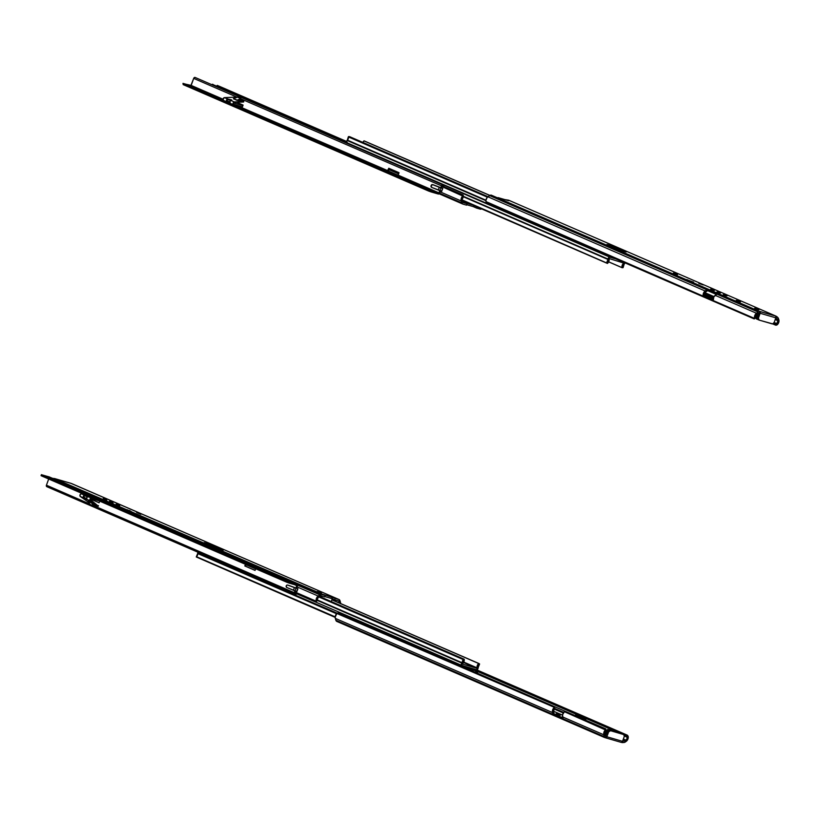 <?xml version="1.0" encoding="UTF-8"?>
<svg xmlns="http://www.w3.org/2000/svg" width="820" height="820" viewBox="0 0 820 820"><rect width="100%" height="100%" fill="white"/><g stroke="black" fill="none" stroke-linecap="round" stroke-linejoin="round"><path stroke-width="1.23" d="M677.505 274.659L673.353 273.019L677.505 274.659M720.411 293.068L716.987 291.93L720.411 293.068M726.694 295.784L723.271 294.646L726.694 295.784M710.725 289.07L714.343 290.485L710.725 289.07M725.146 294.769L727.319 295.62L725.146 294.769M717.305 292.484L719.478 293.334L717.305 292.484M620.996 250.52L606.954 244.432L626.111 252.017L612.068 245.918L626.111 252.017L620.996 250.52M612.386 246.789L612.068 245.918L606.954 244.432L612.068 245.918L612.386 246.789M698.855 283.423L703.191 284.94L698.855 283.423M689.241 280.614L693.576 282.131L689.241 280.614M690.993 281.373L686.76 279.548L690.993 281.373M508.964 200.357A3.024 2.122 113.4 0 0 508.8 200.264A3.024 2.122 113.4 0 0 508.625 200.203L775.966 316.13L758.295 311.067L491.354 195.17A3.024 2.122 113.4 0 0 489.601 195.58L706.799 289.757L705.128 290.977L487.931 196.8L489.601 195.58L706.799 289.757L705.128 290.977L487.931 196.8A3.915 2.747 113.4 0 0 485.952 201.576L703.242 296.174A3.915 2.747 -66.6 0 1 705.128 290.977L703.406 293.355L703.263 296.256L754.533 318.416L754.164 318.898L486.906 203.001L486.106 202.017L703.263 296.256L704.329 295.385A2.398 1.681 -66.6 0 1 705.487 292.197L707.609 290.649L716.383 294.452L707.639 290.659L707.803 289.931L704.872 292.822L704.349 295.456L713.144 299.269L704.349 295.456L703.263 296.256L754.533 318.416L757.352 312.594L756.47 313.24L715.173 295.333L716.834 294.113L757.905 311.918L758.162 311.18L757.567 312.82L759.832 313.117L757.567 312.83M717.08 293.949A3.024 2.122 113.4 0 0 716.834 294.113L757.905 311.918L755.148 314.747L754.492 318.016A3.915 2.747 -66.6 0 1 756.47 313.24L715.173 295.333A3.915 2.747 113.4 0 0 713.287 300.53L713.769 297.004L716.834 294.113A3.024 2.122 113.4 0 1 717.08 293.949L707.045 289.603L717.08 293.949M755.456 318.037A1.517 0.697 -126.1 0 0 755.62 317.617L754.533 318.416A1.517 0.697 53.9 0 1 754.369 318.826L755.456 318.037A1.517 0.697 -126.1 0 1 755.251 318.098L755.589 317.217A2.398 1.681 -66.6 0 1 756.614 314.634L757.875 311.989L757.157 313.998M775.679 317.617L777.749 320.558L775.259 319.472L777.821 320.815L776.96 323.449L777.329 324.679L778.928 321.676L778.559 318.785L777.821 320.815A2.398 1.681 -66.6 0 1 776.96 323.449L775.32 323.951L773.701 323.254L775.32 323.951L773.598 323.357L774.92 323.931L775.228 324.986L772.717 323.89L775.679 325.171L776.919 324.945A1.517 0.83 -16.5 0 1 775.679 325.171L775.32 323.951A1.517 0.83 163.5 0 0 776.55 323.726L774.09 322.66L776.96 323.449L777.329 324.679A3.915 2.747 -66.6 0 0 778.856 319.769L778.067 317.801L777.401 319.892L776.274 318.283L776.868 316.633L778.067 317.801L776.868 316.633L776.274 318.283L775.894 317.688M714.005 296.604L704.974 292.689L714.005 296.604M757.208 316.1L755.937 315.546L757.208 316.1M713.656 297.209L704.595 293.283L713.656 297.209M756.317 314.952L757.444 315.444L756.317 314.952M776.171 316.212L508.625 200.203L504.823 199.588L509.005 200.377M759.371 311.323L760.253 312.963L758.52 317.811L757.526 317.381A2.019 1.414 113.4 0 0 758.09 319.636L759.074 320.066A2.019 1.414 -66.6 0 0 759.197 320.107L772.153 323.88A2.019 1.414 -66.6 0 0 774.203 322.383L775.843 317.842L760.16 313.26L758.408 318.191L759.197 320.107L772.727 323.89L774.203 322.383L775.935 317.535L775.689 316.079L758.695 311.098L491.354 195.17L490.042 195.314L487.008 197.722L485.942 200.275L486.106 202.017A1.517 0.697 53.9 0 0 486.906 203.001L754.164 318.898A1.517 0.697 53.9 0 0 754.369 318.826M757.157 316.233L755.876 315.669L757.157 316.233M713.605 297.342L704.534 293.406L713.605 297.342M756.87 317.022L755.62 316.479L756.87 317.022M713.318 298.142L704.288 294.216L713.318 298.142M498.14 197.651L508.431 200.644M740.409 301.904L736.247 300.325L740.409 301.904M754.738 308.187L758.9 309.765L754.738 308.187M508.646 200.705L497.935 197.651M757.885 311.979L758.162 311.18M759.494 311.364L760.212 312.061L759.832 313.117L760.212 312.061A1.517 1.076 106.3 0 1 760.16 313.26L775.843 317.842A1.517 1.076 -73.7 0 0 775.904 316.633M759.074 320.066A2.019 1.414 -66.6 0 1 758.52 317.811L757.526 317.381L758.838 312.697M757.69 312.287L757.024 314.214M777.596 320.21L777.821 320.815L778.559 318.785L778.129 317.883L777.596 320.21M758.09 319.636A2.019 1.414 113.4 0 0 758.203 319.677L758.971 320.005M758.951 312.779L757.413 317.76L758.203 319.677M757.741 311.057L758.387 311.19M758.418 312.748L759.043 313.025L758.418 312.748L759.023 312.933L758.418 312.748L756.224 318.816L757.977 319.574L756.224 318.816L758.418 312.748M610.305 256.301L611.054 257.254A1.855 1.302 -66.6 0 1 610.941 257.213A1.855 1.302 -66.6 0 1 610.367 256.537M489.878 195.396L364.111 140.855L489.878 195.396M362.645 142.905L363.947 140.897L489.776 195.457L363.947 140.897A3.915 2.747 113.4 0 0 362.86 142.403M488.074 196.697L349.443 136.581L488.074 196.697M487.726 196.954L348.479 136.571L487.726 196.954M487.449 197.21L348.326 136.889L487.449 197.21M347.475 142.957L346.706 141.624L347.332 140.097L485.952 200.213L347.332 140.097A2.398 1.681 113.4 0 0 348.326 136.889L347.332 140.097A1.004 0.707 113.4 0 0 347.044 140.446L485.911 200.664L347.044 140.446A1.855 1.302 113.4 0 0 347.362 142.926A1.855 1.302 113.4 0 0 347.475 142.957L610.838 257.162M611.597 256.916L610.951 257.08M609.465 258.648L623.61 263.025L609.465 258.648M616.015 258.987L609.967 257.224L444.173 185.33L609.967 257.224L616.015 258.987M348.684 143.736L350.386 144.238L348.684 143.736M624.778 262.789A1.855 1.302 -66.6 0 1 624.45 263.835A1.004 0.707 -66.6 0 1 624.163 264.183L623.169 267.402A2.398 1.681 -66.6 0 1 624.163 264.183L624.789 262.656M623.015 267.709L622.052 267.699L623.015 267.709M608.635 261.877L622.052 267.699L608.635 261.877M608.655 261.826L621.939 267.587A3.915 2.747 -66.6 0 1 623.487 263.24L622.206 265.27L621.939 267.587L608.655 261.826M609.137 259.048A3.915 2.747 -66.6 0 1 607.548 263.384L608.85 261.375L609.137 259.048M462.367 200.541L607.384 263.425L462.367 200.541M462.316 200.357L607.384 263.425L462.316 200.357M462.203 199.936L606.595 262.923L462.203 199.936M607.968 259.458A2.398 1.681 -66.6 0 1 606.667 262.584L607.968 259.458A1.004 0.707 -66.6 0 1 607.968 259.028L463.515 196.39L607.968 259.028A1.855 1.302 -66.6 0 1 609.967 257.224L608.46 257.9L607.968 259.458L463.454 196.79L607.968 259.458M183.219 84.45L431.002 191.9L431.351 190.947L438.946 192.854L398.151 175.162L438.946 192.854L439.766 190.599L438.946 192.854L398.151 175.162L399.043 172.692L388.793 168.254L387.901 170.714L238.435 106.221L387.901 170.714L241.9 107.758L438.638 193.079L428.942 190.096L183.516 83.671L191.162 85.403L223.05 99.23L224.434 97.631A1.517 1.066 113.4 0 0 223.665 100.501L226.812 101.864M462.695 204.016A3.024 2.122 -66.6 0 0 462.869 204.077L466.508 205.143L462.49 203.903L461.721 202.827L439.561 193.212L461.721 202.827L461.168 200.961L461.721 202.827A3.024 2.122 -66.6 0 0 462.695 204.016L439.12 193.797L462.521 203.934M398.11 175.234L388.516 171.083L398.11 175.234M389.039 169.678L398.622 173.84L389.039 169.678M463.361 201.986L463.802 201.156L463.074 202.027L467.021 203.719L462.962 202.53L462.254 200.162A2.398 1.681 -66.6 0 1 463.064 197.282L462.695 196.052L461.506 197.712L461.168 200.961L440.084 191.808L461.168 200.961A3.915 2.747 -66.6 0 1 462.695 196.052L441.959 186.611L462.992 195.734L463.064 197.282L463.29 196.052M433.155 184.766A1.261 1.097 -76.4 0 1 433.421 184.828L441.755 188.026L442.164 186.037L441.478 187.944L442.831 188.487A3.915 2.747 113.4 0 0 441.836 191.234L431.463 187.288L431.443 184.992L433.421 184.828L442.831 188.487L432.642 184.643L439.264 187.308L438.269 190.055L439.899 190.64L440.893 187.893L439.264 187.308L438.269 190.055L431.648 187.39A1.261 1.097 103.6 0 1 431.064 185.791L431.197 185.412A1.261 1.097 103.6 0 1 432.642 184.643L433.216 184.766M463.156 195.17A1.517 0.83 163.5 0 0 463.074 195.006L442.205 185.966L463.074 195.006L462.992 195.734A1.517 0.83 163.5 0 0 463.156 195.17L463.515 196.38A1.517 0.83 -16.5 0 0 463.433 196.226M462.398 201.084L463.751 201.464M463.771 201.361L462.234 200.715M215.967 86.315L349.494 143.971L216.234 86.182L347.157 142.803L216.644 86.202L217.587 85.516L346.706 141.511L217.167 85.423A1.517 0.697 -126.1 0 1 217.32 85.393L346.706 141.491L217.32 85.393L216.234 86.182A1.517 0.697 53.9 0 0 216.07 86.233M481.606 208.885A3.024 2.122 -66.6 0 1 480.141 209.11L476.502 208.054L476.943 206.855L476.502 208.054L480.561 209.172L481.883 208.7M233.956 102.5L234.12 103.023L233.956 102.5M235.565 103.443L235.237 102.367L235.565 103.443M473.202 206.599L476.502 208.054L473.202 206.599M463.515 196.38A1.517 0.83 -16.5 0 1 463.351 196.954L462.162 199.445L462.962 202.53L467.021 203.719L466.508 205.143L467.021 203.719L464.397 202.591L464.786 201.587L464.397 202.591L472.689 205.01L463.074 202.027M473.242 206.609L466.662 204.692L473.355 206.64L474.616 205.574L473.56 206.63M463.679 201.453L462.541 201.125M462.449 200.787L463.73 201.341M441.57 191.162L442.831 188.487L441.57 191.162L439.899 190.64L440.893 187.893L442.564 188.415L441.57 191.162M215.27 85.464L212.329 84.614L215.27 85.464M236.898 97.231L233.382 98.779L238.62 100.522L241.244 99.117L240.834 98.615L236.908 100.235L241.736 100.429L241.244 99.117L238.487 100.255L241.736 100.429L243.817 101.506L236.796 100.265L233.382 98.779L234.038 98.379L233.382 98.779L237.062 100.347L241.961 100.696L240.957 98.697L237.277 97.098L233.495 98.759L237.41 97.139L240.834 98.615L236.908 100.235L233.495 98.759L237.021 97.149M227.745 99.066L224.434 97.631L233.905 97.201L235.36 97.836L233.905 97.201L224.434 97.631L228.144 99.066L227.437 99.599L231.486 100.45L227.663 99.548L226.843 101.239A1.004 0.707 -66.6 0 1 227.437 99.599L227.745 99.066M226.658 101.752A1.517 1.066 -66.6 0 1 227.632 99.076L226.463 100.214L226.453 101.465L229.989 103.053M227.017 101.403L229.641 102.367M233.403 104.724L242.279 107.338L233.577 104.796A1.517 1.066 -66.6 0 1 234.346 101.926L230.933 100.511A1.517 1.066 113.4 0 0 229.959 103.187L233.403 104.724L233.013 103.258L234.346 101.926L231.045 100.491L231.476 99.835L228.144 99.066L231.814 100.214L229.969 101.229L230.246 103.351M243.817 101.506L234.346 101.926L243.817 101.506M243.653 101.987L234.264 102.408L243.653 101.987M233.638 104.273L233.751 104.324A1.004 0.707 -66.6 0 1 234.264 102.408L233.372 103.299L233.638 104.273M242.453 106.867L233.751 104.324L242.453 106.867M229.856 102.449L227.171 101.475M226.73 100.87L229.733 101.752L226.73 100.87M233.567 102.869L242.915 105.595L233.567 102.869M223.665 100.501L223.05 99.22L191.162 85.403L193.704 78.392L236.98 97.16L193.704 78.392L195.037 77.418A1.312 0.922 113.4 0 0 193.704 78.392L190.855 85.629L223.04 99.589L190.855 85.629L182.983 83.384L183.178 84.624L183.516 83.671L428.665 189.973L428.317 190.927L183.178 84.624L182.983 83.384M229.795 102.971L227.007 101.946M233.495 98.759L234.141 98.369L233.526 98.595M414.079 183.116L417.093 184.213L414.079 183.116M414.028 183.321L420.998 185.966L414.028 183.321M268.181 119.853L271.645 121.206L268.181 119.853M217.833 98.021L221.287 99.374L217.833 98.021M199.332 89.995L206.25 92.844L199.332 89.995M348.664 154.754L352.118 156.107L348.664 154.754M399.012 176.587L402.476 177.94L399.012 176.587M242.207 107.533L243.099 105.073L236.703 102.305L243.099 105.073L242.207 107.533M443.876 186.171L442.164 186.037L443.292 186.058L443.64 185.105L442.452 184.859L441.488 185.843L241.183 98.984L441.488 185.843L440.76 187.852L441.488 185.843A1.312 0.922 -66.6 0 1 442.82 184.869L195.037 77.418L443.681 184.93L195.037 77.418L443.681 184.93L444.214 185.217L443.292 186.058L444.214 185.217M439.633 193.048L440.442 190.804L439.633 193.048A1.312 0.922 -66.6 0 1 438.3 194.022L431.002 191.9L438.485 194.053L439.633 193.048M388.588 170.919L389.449 168.541L388.588 170.919M237.933 106.067L241.9 107.758L237.933 106.067M213.374 95.93L207.726 93.941L213.374 95.93M406.31 179.908L411.958 181.897L406.31 179.908M428.665 189.973L428.317 190.927L431.002 191.9L431.351 190.947L428.665 189.973M399.043 172.692L397.843 175.388L387.399 170.878L388.793 168.254L399.043 172.692M556.667 713.871L560.285 715.286L556.667 713.871M559.64 715.163L556.011 713.748L559.64 715.163M604.371 737.426L605.037 737.651L603.971 737.211L604.176 736.585L563.114 718.781A3.024 2.122 113.4 0 0 563.207 719.037L553.162 714.681A3.024 2.122 113.4 0 1 553.069 714.425L552.475 710.468L554.402 707.363L336.856 613.473A3.915 2.747 113.4 0 0 335.329 618.382L552.516 712.559A3.915 2.747 -66.6 0 1 554.402 707.363L554.822 708.531L553.52 710.93L553.9 715.009L554.33 714.148L562.827 717.828L554.299 714.138L553.602 711.77A2.398 1.681 -66.6 0 1 554.761 708.582L563.719 712.385L554.822 708.531L554.463 707.311L337.266 613.206L338.496 612.981L605.755 728.877L605.683 729.605L564.437 711.719A3.915 2.747 113.4 0 0 562.561 716.916L603.858 734.822L604.176 736.585L563.114 718.781A3.024 2.122 113.4 0 0 563.207 719.037L553.162 714.681A3.024 2.122 -66.6 0 1 553.069 714.425L335.872 620.248L335.329 618.382L552.516 712.559L553.069 714.425L335.872 620.248A3.024 2.122 113.4 0 0 336.846 621.437A3.024 2.122 113.4 0 0 337.02 621.499L604.063 737.293M622.595 741.178L625.168 740.429L624.44 742.438L626.244 741.352A3.915 2.747 -66.6 0 0 628.222 736.575L627.115 737.385L624.348 735.786L626.982 736.924A1.517 0.697 53.9 0 0 626.183 735.94L624.051 734.864L625.875 735.653L626.818 734.966L477.978 670.422L627.269 735.15L477.978 670.411L627.269 735.15A1.517 0.697 -126.1 0 1 628.069 736.124L626.818 734.966L626.183 735.94L624.184 735.068L626.183 735.94L627.115 737.385A2.398 1.681 -66.6 0 1 626.101 739.958L625.363 741.997L627.556 739.845L628.222 736.575L626.101 739.958L623.272 740.952L622.677 742.602L624.44 742.438L622.677 742.602L623.272 740.952L622.37 741.106M606.144 737.672L606.534 736.616L604.514 735.909L606.534 736.616L605.539 736.186L606.534 736.616L606.144 737.672A1.517 1.076 106.3 0 0 606.861 736.76L622.544 741.331A1.517 1.076 -73.7 0 1 621.837 742.243L622.626 742.602L621.416 742.418L622.421 741.618L624.297 736.401L623.764 734.597L610.562 730.712L608.665 731.85L606.861 736.76L622.544 741.331L624.194 736.78A2.019 1.414 -66.6 0 0 623.63 734.525A2.019 1.414 -66.6 0 0 623.518 734.484L609.567 730.282A2.019 1.414 113.4 0 0 607.518 731.778L608.512 732.209L606.861 736.76L605.037 737.651M576.931 715.153A3.915 2.747 -66.6 0 1 576.757 716.28M585.787 720.206A2.398 1.681 113.4 0 0 585.736 719.037L575.691 714.681A2.398 1.681 -66.6 0 1 575.742 715.85M477.957 671.662L618.454 732.588L477.957 671.662M563.268 712.99L554.248 709.074L563.268 712.99M562.469 715.101L553.51 711.217L562.469 715.101M604.852 733.48L605.939 733.951L604.852 733.48M336.846 621.437L604.197 737.364L604.883 733.777A2.398 1.681 -66.6 0 1 605.744 731.153L605.385 729.913L603.776 732.916L604.145 735.806L605.98 729.913M563.114 718.781L562.561 716.916L603.858 734.822A3.915 2.747 -66.6 0 1 605.385 729.913L564.437 711.719L562.52 714.825L563.114 718.781M197.989 552.229A1.855 1.302 113.4 0 0 197.661 553.1L336.866 613.462L335.175 617.142L336.056 620.689L337.02 621.499M619.551 732.906L477.988 671.529L619.551 732.906M625.865 740.132L623.374 739.045L625.865 740.132L624.44 742.438L625.363 741.997L625.865 740.132M606.718 731.819L605.591 731.337L606.718 731.819M605.836 729.031A1.517 0.83 163.5 0 1 605.683 729.605L606.041 730.815A1.517 0.83 -16.5 0 0 606.195 730.251L605.836 729.031A1.517 0.83 163.5 0 0 605.755 728.877L338.496 612.981A1.517 0.83 163.5 0 0 337.266 613.206L197.661 553.1A1.004 0.707 113.4 0 0 197.671 553.531L336.559 613.76L197.671 553.531L196.369 556.657A2.398 1.681 113.4 0 0 197.671 553.531L198.163 551.962M605.385 737.754L621.293 742.397M603.971 737.211L604.555 735.499M605.539 736.186L607.518 731.778L608.512 732.209A2.019 1.414 -66.6 0 1 610.562 730.712L609.291 730.241L608.132 730.794L605.539 736.186M604.955 734.31L604.227 736.227M622.749 734.156A2.019 1.414 113.4 0 0 622.636 734.105A2.019 1.414 113.4 0 0 622.524 734.054L607.589 729.421L622.78 734.177M606.052 737.723L605.396 737.754M575.722 715.973L575.671 714.609L585.716 718.966L585.767 720.319M576.614 716.711L576.911 714.538M605.385 735.489L606.072 735.776L605.385 735.489L607.589 729.421L620.545 733.203L607.589 729.421L605.385 735.489M476.851 673.22L478.019 671.426L477.291 669.684L475.713 673.066M475.979 672.584A3.915 2.747 -66.6 0 1 476.768 671.601L476.123 670.822L476.768 671.108L477.291 669.684A1.855 1.302 -66.6 0 1 477.404 669.725A1.855 1.302 -66.6 0 1 477.722 672.205A1.004 0.707 -66.6 0 1 477.435 672.554A2.398 1.681 -66.6 0 0 476.984 673.025M462.777 666.865L463.146 665.84L462.777 666.865M462.623 665.604L461.516 666.609M461.66 666.373A1.855 1.302 -66.6 0 1 462.49 665.655M335.195 616.855L196.369 556.657L335.195 616.855M335.175 617.214L196.369 556.657L335.175 617.214M335.175 617.378L196.287 556.985L335.175 617.378M476.768 671.601L475.897 671.231L476.768 671.601M476.112 669.622A1.517 1.076 -73.7 0 1 476.092 670.903L475.262 672.277L476.092 670.903L463.946 667.367L476.092 670.903L476.082 669.54M463.392 665.84L463.402 667.213M463.433 665.932A1.517 1.076 106.3 0 1 463.433 667.142M463.546 662.519L476.707 668.228L462.675 664.139L476.707 668.228L463.546 662.519M462.152 665.553L476.205 669.653L462.152 665.553A1.855 1.302 -66.6 0 1 462.039 665.512A1.855 1.302 -66.6 0 1 461.721 663.042L317.299 600.414L461.721 663.042A1.004 0.707 -66.6 0 1 462.008 662.693L317.268 599.932L462.008 662.693L463.003 659.475A2.398 1.681 -66.6 0 1 462.008 662.693L461.383 664.22L462.152 665.553M462.039 665.512L296.358 593.67L461.937 665.461M318.888 596.98L463.003 659.475L318.888 596.98M319.205 596.745L463.156 659.167L319.205 596.745M319.564 596.489L464.12 659.178L319.564 596.489M464.233 659.29L464.233 659.29A3.915 2.747 -66.6 0 1 462.675 663.636L463.966 661.607L464.233 659.29M477.035 667.828L476.707 668.228L477.035 667.828A3.915 2.747 -66.6 0 1 478.624 663.482L331.864 599.851L478.788 663.452L477.322 665.502L477.035 667.828L463.771 662.078L477.035 667.828M331.895 599.758L478.788 663.452L331.895 599.758M479.577 663.954L478.788 663.452L479.577 663.954M478.193 667.408A2.398 1.681 -66.6 0 1 479.495 664.292L478.193 667.408A1.004 0.707 -66.6 0 1 478.203 667.849A1.855 1.302 -66.6 0 1 476.205 669.653L477.701 668.976L478.193 667.408M112.883 502.486L109.46 501.348L112.883 502.486M106.61 499.769L103.187 498.621L106.61 499.769M119.72 505.653L116.091 504.228L119.72 505.653M105.288 499.954L103.115 499.103L105.288 499.954M113.129 502.24L110.956 501.389L113.129 502.24M318.15 596.037L297.065 586.894L318.15 596.037L319.82 594.818L318.15 596.037A3.915 2.747 -66.6 0 0 316.171 600.814L316.53 598.18L318.15 596.037M255.614 568.916L246.02 564.755L255.614 568.916M316.212 601.214L315.854 601.695L294.985 592.645L315.854 601.695A1.517 0.697 53.9 0 0 316.059 601.624A1.517 0.697 53.9 0 0 316.212 601.214L295.18 592.091L316.212 601.214M297.926 588.77A3.915 2.747 113.4 0 0 296.932 591.517L286.785 587.489L286.221 585.91A1.261 1.097 103.6 0 0 286.785 587.489L295.005 590.912L295.999 588.165L294.359 587.581L297.926 588.77L294.359 587.581L293.365 590.328L294.359 587.581L287.666 585.07L295.149 587.776L288.24 585.213A1.261 1.097 -76.4 0 1 288.445 585.265L296.594 588.227L297.547 585.357L297.004 584.352A1.312 0.922 -66.6 0 1 297.445 585.849L296.584 588.227L297.926 588.77L296.932 591.517L295.005 590.912L295.999 588.165L297.67 588.688L296.676 591.435L297.926 588.77M317.279 600.004A2.398 1.681 -66.6 0 1 318.519 597.257L320.63 595.709L324.689 596.888L320.63 595.709L317.976 597.78L317.279 600.004L316.171 600.814L317.279 600.004M54.407 478.542L325.212 595.474L321.153 594.346L319.82 594.818L297.547 585.162L319.82 594.818A3.024 2.122 -66.6 0 1 321.573 594.408L54.222 478.48L70.827 483.287L338.844 599.441A3.024 2.122 -66.6 0 1 339.019 599.512A3.024 2.122 -66.6 0 1 339.992 600.701L340.536 602.567A3.915 2.747 -66.6 0 1 340.689 603.571M209.202 544.091L223.245 550.179L209.202 544.091L204.088 542.604L218.13 548.693L204.088 542.604L209.202 544.091L209.52 544.962L209.202 544.091M131.231 511.506L126.997 509.671L131.231 511.506M140.845 514.314L136.612 512.48L140.845 514.314M140.087 513.986L136.612 512.48L140.087 513.986M340.689 603.807L339.224 599.615L321.553 593.905L325.212 595.474L324.689 596.888L325.212 595.474L321.737 594.018M338.752 600.988L339.347 602.987L338.752 600.988L334.693 599.809L338.752 600.988M321.911 594.182L331.864 596.909L332.295 598.754L331.208 601.542L332.295 598.754L324.812 596.57L332.295 598.754L331.864 596.909L335.206 598.385L334.693 599.809L332.295 598.754L334.693 599.809L335.206 598.385L338.844 599.441L71.494 483.513L54.499 478.531M317.145 600.834A1.517 0.697 -126.1 0 1 316.94 600.896L317.299 600.414A1.517 0.697 -126.1 0 1 317.145 600.834L316.059 601.624M53.187 478.347L52.326 478.337L53.187 478.347M90.856 499.113A2.398 1.681 -66.6 0 1 91.276 498.714L90.661 499.349M321.46 593.096L317.289 591.517L321.46 593.096M218.13 548.693L223.245 550.179L218.13 548.693M321.522 597.339L321.952 596.089L321.522 597.339M320.948 595.617L320.528 596.909L320.928 595.433M130.472 511.178L129.591 510.429L130.472 511.178M287.553 585.039A1.261 1.097 103.6 0 0 286.241 585.859L287.031 585.06L288.445 585.265L287.666 585.07A1.261 1.097 103.6 0 0 287.553 585.039L288.332 585.234M111.581 502.004L109.849 502.332L111.561 501.994L112.576 503.131M89.974 504.402L93.746 506.104L95.745 505.335L87.863 501.081L91.492 502.691L93.603 506.063L90.19 504.587L88.252 501.512M87.525 496.715L84.48 495.669L83.609 496.684L86.858 499.185L83.722 497.351A1.004 0.707 -66.6 0 1 84.317 495.71L84.911 495.218L95.099 499.134L90.876 498.129L89.913 499.288L90.22 500.805A1.517 1.066 -66.6 0 1 91.481 498.078L87.812 496.623A1.517 1.066 113.4 0 0 86.838 499.298L90.22 500.805L97.611 506.145L95.745 505.335L98.369 506.176L86.838 499.298L86.848 497.351L88.55 496.664L81.569 493.773A1.517 1.066 113.4 0 0 80.309 496.51L83.537 497.873A1.517 1.066 -66.6 0 1 84.501 495.188L81.18 493.763L80.104 494.726L80.052 496.202L86.336 499.523L83.537 497.873L83.537 495.915L84.501 495.188L84.317 495.71L87.719 496.797M90.477 500.364A1.004 0.707 -66.6 0 1 91.307 498.55L98.789 500.733L91.307 498.55L90.22 499.534L97.795 505.663L90.477 500.364M88.621 502.25L80.309 496.51L88.621 502.25M98.482 505.694L97.795 505.663L98.482 505.694M83.722 497.351L83.537 497.873L83.722 497.351M94.228 506.001L92.742 503.623L95.417 505.366L94.228 506.001L91.492 502.691L93.603 506.063L94.228 506.001M88.078 501.204L91.492 502.691L88.386 501.737M91.42 502.609L92.988 503.541L91.42 502.609M92.742 503.623L95.745 505.335L92.742 503.623M105.278 499.277L103.576 499.616L105.278 499.267L106.303 500.405M63.96 483.995L57.082 481.135L63.939 483.995M207.019 546.028L210.484 547.391L207.019 546.028M257.367 567.86L260.832 569.223L257.367 567.86M278.708 577.116L271.83 574.256L278.687 577.116M126.536 511.137L130.001 512.49L126.536 511.137M76.188 489.294L79.653 490.657L76.188 489.294M100.409 499.103A1.312 0.922 113.4 0 0 100.255 499.042L256.363 566.733A1.312 0.922 113.4 0 0 256.199 566.661L297.004 584.352L287.02 581.257L41.646 474.852L49.221 476.902L90.015 494.603A1.312 0.922 -66.6 0 1 90.272 494.737M49.364 476.973A1.312 0.922 113.4 0 0 49.221 476.902L245.959 562.223A1.312 0.922 -66.6 0 1 246.205 562.356M296.758 585.644L294.544 584.691L296.758 585.644L295.866 588.124L296.758 585.644M99.128 502.793L99.732 501.133L99.128 502.793L90.425 499.021L99.128 502.793M245.426 564.314L244.821 565.974L255.071 570.412L255.666 568.752L255.071 570.412L244.821 565.974L245.426 564.314M294.872 590.871L294.226 592.655L94.3 505.96L294.226 592.655L294.667 594.141A1.312 0.922 -66.6 0 1 294.226 592.655L294.872 590.871M46.873 486.701L46.432 485.204L89.698 503.972L46.432 485.204L48.687 479.003L46.432 485.204A1.312 0.922 113.4 0 0 46.873 486.701L294.513 594.08M294.903 592.85L295.548 591.087L294.903 592.85L295.866 593.26L294.903 592.85M255.102 570.33L245.508 566.169L246.082 564.601L245.508 566.169L244.821 565.974L255.102 570.33M99.158 502.711L90.477 498.949L99.158 502.711M286.672 582.2L296.656 585.306L289.357 583.174L289.706 582.231L289.357 583.174L286.672 582.2L41.533 475.897L286.672 582.2L287.02 581.257L286.672 582.2M41.574 475.723L41 475.61L41.533 475.897L41.881 474.954L287.02 581.257L297.004 584.352L246.266 562.407M294.667 594.141L296.061 594.5L295.005 593.198L295.825 593.434L295.477 594.387L294.667 594.141M296.399 593.547L295.866 593.26L296.061 594.5M264.665 571.181L270.313 573.18L264.665 571.181M71.73 487.213L66.082 485.214L71.73 487.213M49.384 476.984L41.338 474.667L41.533 475.897L41.338 474.667M100.429 499.113L90.323 494.788M716.752 292.586L716.987 291.93M723.025 295.313L723.271 294.646M776.15 316.202L508.8 200.264M508.554 200.674L498.242 197.671M610.941 257.213L347.362 142.926M350.345 144.217L348.643 143.715M216.039 86.243L217.126 85.454M213.405 84.644L212.411 84.224M433.288 184.787L432.509 184.602M223.583 100.47L226.904 101.916M233.495 104.765L230.164 103.33M237.052 97.139L233.69 98.523M413.085 183.936L413.423 182.993M198.337 90.815L198.676 89.872M405.346 180.728L405.695 179.785M398.048 177.407L398.387 176.464M347.7 155.575L348.039 154.631M207.388 94.884L207.726 93.941M216.869 98.841L217.208 97.898M267.217 120.683L267.556 119.73M604.924 734.525L604.197 736.534M622.636 734.105L623.63 734.525M621.355 742.418L605.221 737.713M339.019 599.512L71.668 483.574M70.643 483.236L54.509 478.531M102.941 499.288L103.187 498.621M109.224 502.014L109.46 501.348M113.119 503.418L111.817 502.086L109.316 502.045M89.964 504.392L88.027 501.286M106.836 500.702L105.544 499.37L103.043 499.318M297.076 584.383L256.281 566.692M100.337 499.072L246.031 562.243M49.292 476.932L90.097 494.624M294.585 594.121L46.801 486.67M66.082 485.214L65.743 486.168M75.573 489.181L75.225 490.124M125.921 511.014L125.573 511.957M271.789 574.266L271.44 575.22M264.05 571.058L263.702 572.011M256.752 567.737L256.404 568.691M206.394 545.905L206.056 546.858M57.041 481.145L56.693 482.098"/></g></svg>
